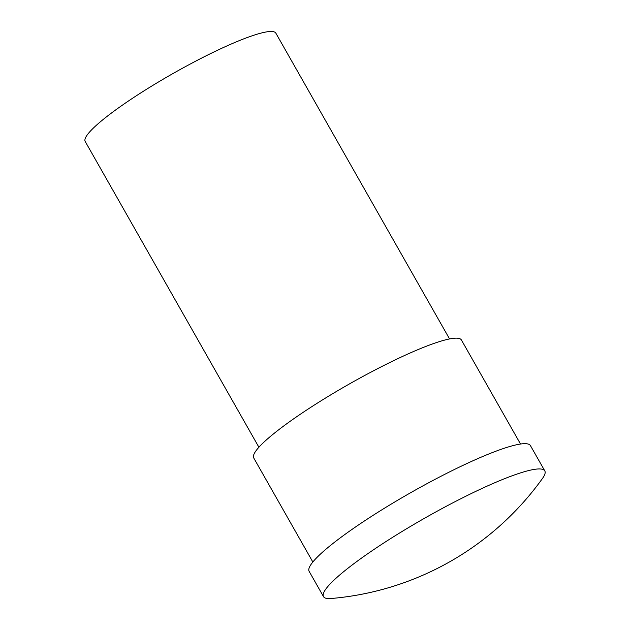 <?xml version="1.0" encoding="UTF-8"?>
<svg xmlns="http://www.w3.org/2000/svg" width="630" height="630" viewBox="0 0 630 630"><rect width="100%" height="100%" fill="white"/><g stroke="black" fill="none" stroke-linecap="round" stroke-linejoin="round"><path stroke-width="0.94" d="M258.906 447.245L85.2 141.474A109.636 15.711 -29.6 0 1 158.807 81.79A109.636 15.711 -29.6 0 1 275.861 33.169L449.56 338.94M312.842 562.007L253.748 457.978A119.424 17.12 -29.6 0 1 333.916 392.962A119.424 17.12 -29.6 0 1 461.428 340.003L520.522 444.032M326.033 598.279A127.252 18.238 -29.6 0 1 323.497 596.626A127.252 18.238 -29.6 0 1 408.933 527.349A127.252 18.238 -29.6 0 1 542.265 469.263A127.252 18.238 -29.6 0 1 544.8 470.909A127.252 18.238 -29.6 0 1 542.477 478.461A290.406 290.406 0 0 1 331.175 598.5A127.252 18.238 -29.6 0 1 326.033 598.279M323.497 596.626L309.141 571.355A127.252 18.238 -29.6 0 1 394.577 502.078A127.252 18.238 -29.6 0 1 530.444 445.638L544.8 470.909"/></g></svg>
